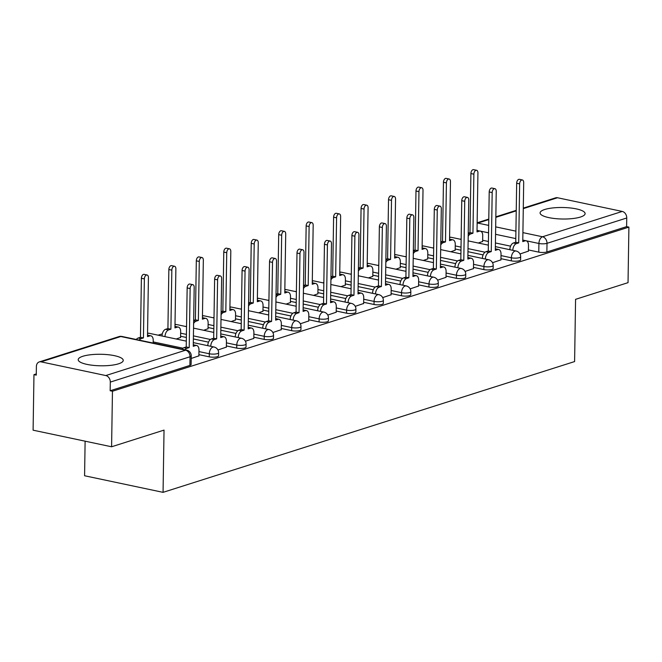 <?xml version="1.0" encoding="UTF-8"?>
<svg xmlns="http://www.w3.org/2000/svg" width="662" height="662" viewBox="0 0 662 662"><rect width="100%" height="100%" fill="white"/><g stroke="black" fill="none" stroke-linecap="round" stroke-linejoin="round"><path stroke-width="0.99" d="M500.952 258.66L511.321 260.853A5.776 1.473 0.9 0 0 519.413 260.704A5.776 1.473 0.9 0 0 520.613 259.827L520.663 256.757A5.776 1.473 -179.1 0 1 519.463 257.634A5.776 1.473 -179.1 0 1 511.37 257.783L501.002 255.59M473.496 267.39L483.856 269.583A5.776 1.473 0.9 0 0 491.957 269.426A5.776 1.473 0.9 0 0 493.157 268.549L493.198 265.479A5.776 1.473 -179.1 0 1 492.007 266.356A5.776 1.473 -179.1 0 1 483.905 266.513L473.545 264.32M446.039 276.112L456.399 278.305A5.776 1.473 0.9 0 0 464.501 278.156A5.776 1.473 0.9 0 0 465.692 277.279L465.742 274.209A5.776 1.473 -179.1 0 1 464.542 275.086A5.776 1.473 -179.1 0 1 456.449 275.235L446.08 273.042M418.574 284.842L428.943 287.035A5.776 1.473 0.9 0 0 437.036 286.878A5.776 1.473 0.9 0 0 438.236 286.001L438.285 282.931A5.776 1.473 -179.1 0 1 437.086 283.808A5.776 1.473 -179.1 0 1 428.993 283.965L418.624 281.772M391.118 293.564L401.486 295.757A5.776 1.473 0.9 0 0 409.579 295.608A5.776 1.473 0.9 0 0 410.779 294.731L410.821 291.661A5.776 1.473 -179.1 0 1 409.629 292.538A5.776 1.473 -179.1 0 1 401.528 292.687L391.168 290.494M363.661 302.294L374.022 304.487A5.776 1.473 0.9 0 0 382.123 304.33A5.776 1.473 0.9 0 0 383.315 303.453L383.364 300.382A5.776 1.473 -179.1 0 1 382.164 301.26A5.776 1.473 -179.1 0 1 374.071 301.417L363.703 299.224M336.197 311.016L346.565 313.209A5.776 1.473 0.9 0 0 354.658 313.06A5.776 1.473 0.9 0 0 355.858 312.183L355.908 309.113A5.776 1.473 -179.1 0 1 354.708 309.99A5.776 1.473 -179.1 0 1 346.615 310.139L336.246 307.946M308.74 319.746L319.109 321.939A5.776 1.473 0.9 0 0 327.202 321.782A5.776 1.473 0.9 0 0 328.402 320.905L328.451 317.834A5.776 1.473 -179.1 0 1 327.251 318.712A5.776 1.473 -179.1 0 1 319.15 318.869L308.79 316.676M281.284 328.468L291.644 330.661A5.776 1.473 0.9 0 0 299.745 330.512A5.776 1.473 0.9 0 0 300.937 329.635L300.987 326.565A5.776 1.473 -179.1 0 1 299.795 327.442A5.776 1.473 -179.1 0 1 291.694 327.591L281.325 325.398M253.819 337.198L264.188 339.391A5.776 1.473 0.9 0 0 272.281 339.234A5.776 1.473 0.9 0 0 273.48 338.356L273.53 335.286A5.776 1.473 -179.1 0 1 272.33 336.164A5.776 1.473 -179.1 0 1 264.237 336.321L253.869 334.128M226.363 345.92L236.731 348.113A5.776 1.473 0.9 0 0 244.824 347.964A5.776 1.473 0.9 0 0 246.024 347.087L246.074 344.017A5.776 1.473 -179.1 0 1 244.874 344.894A5.776 1.473 -179.1 0 1 236.773 345.043L226.412 342.85M198.906 354.65L209.266 356.843A5.776 1.473 0.9 0 0 217.368 356.686A5.776 1.473 0.9 0 0 218.559 355.808L218.609 352.738A5.776 1.473 -179.1 0 1 217.417 353.616A5.776 1.473 -179.1 0 1 209.316 353.773L198.948 351.58M82.874 356.264A22.516 5.759 0.9 0 0 78.207 359.681A22.516 5.759 0.9 0 0 93.425 365.374A22.516 5.759 0.9 0 0 118.572 363.81A22.516 5.759 0.9 0 0 123.24 360.393A22.516 5.759 0.9 0 0 108.014 354.691A22.516 5.759 0.9 0 0 82.874 356.264M544.752 209.49A22.516 5.759 0.9 0 0 540.084 212.907A22.516 5.759 0.9 0 0 555.302 218.601A22.516 5.759 0.9 0 0 580.45 217.037A22.516 5.759 0.9 0 0 585.117 213.619A22.516 5.759 0.9 0 0 569.891 207.918A22.516 5.759 0.9 0 0 544.752 209.49M461.149 238.899L460.189 239.197M433.693 247.621L432.733 247.927M406.228 256.351L405.276 256.649M378.772 265.073L377.812 265.379M351.315 273.803L350.355 274.101M323.85 282.525L322.899 282.831M296.394 291.255L295.434 291.553M268.938 299.977L267.978 300.283M241.473 308.699L240.521 309.005M214.016 317.429L213.056 317.735M186.56 326.151L185.6 326.457M162.306 333.863L158.144 335.187M36.278 373.914L33.969 374.642L36.261 375.131L36.393 366.475A5.776 4.435 -107.6 0 1 39.224 361.94A5.776 4.435 -107.6 0 1 41.061 361.857L105.812 375.553L185.55 350.215L120.798 336.519L41.061 361.857M85.117 441.182L84.579 475.755L163.059 492.346L164.035 430.11L111.588 446.776L112.457 391.234L628.9 227.124L628.031 282.657L575.576 299.332L574.599 361.568L163.059 492.346M111.588 446.776L33.1 430.184L33.969 374.642M523.286 208.116L555.666 197.822A5.776 4.435 72.4 0 1 557.503 197.748L622.255 211.435A5.776 4.435 72.4 0 1 626.749 217.988L626.608 226.636L546.878 251.974A5.776 1.473 -179.1 0 1 538.777 252.131L528.417 249.938M510.576 246.165L495.424 242.962M488.432 241.481L482.648 240.265M626.608 226.636L628.9 227.124M110.165 390.754L189.903 365.416A5.776 1.473 0.9 0 0 191.103 364.539L191.244 355.883A5.776 1.473 -179.1 0 1 190.044 356.76L110.306 382.098L110.165 390.754L112.457 391.234M110.306 382.098A5.776 4.435 -107.6 0 0 105.812 375.553M191.202 358.465L198.881 355.858M217.947 349.966L226.346 347.128M176.216 339.01L180.577 337.454M245.412 341.236L253.803 338.406M203.681 330.28L208.042 328.724M272.868 332.514L281.259 329.676M231.137 321.558L235.498 320.003M300.325 323.784L308.724 320.954M258.594 312.828L262.955 311.272M327.781 315.062L336.18 312.224M286.058 304.106L290.419 302.551M355.246 306.332L363.637 303.502M313.515 295.376L317.876 293.82M382.702 297.61L391.101 294.772M340.971 286.654L345.332 285.099M410.159 288.88L418.558 286.05M368.436 277.924L372.797 276.368M437.623 280.158L446.014 277.32M395.893 269.202L400.253 267.647M465.08 271.428L473.479 268.598M423.349 260.472L427.71 258.916M492.536 262.706L500.935 259.868M450.814 251.75L455.175 250.195M483.119 254.895L467.96 251.684M460.975 250.211L455.191 248.986M455.655 263.617L440.503 260.414M433.511 258.933L427.735 257.717M428.198 272.347L413.047 269.136M406.054 267.663L400.27 266.438M400.742 281.069L385.582 277.866M378.598 276.385L372.814 275.169M373.277 289.799L358.125 286.588M351.133 285.115L345.357 283.89M345.821 298.521L330.669 295.318M323.677 293.837L317.892 292.621M318.364 307.251L303.204 304.04M296.22 302.567L290.436 301.342M290.899 315.973L275.748 312.77M268.755 311.289L262.98 310.073M263.443 324.703L248.291 321.492M241.299 320.019L235.515 318.794M235.986 333.425L220.827 330.222M213.843 328.741L208.058 327.524M208.522 342.155L193.37 338.944M186.378 337.471L180.602 336.246M520.001 253.976L528.392 251.146M478.27 243.02L482.631 241.465M198.881 356.024L198.972 350.041A5.776 3.384 101.9 0 0 196.647 345.506A5.776 3.384 101.9 0 0 195.547 345.581L193.254 346.3L194.181 287.275A3.318 1.945 101.9 0 0 192.841 284.668A3.318 1.945 101.9 0 0 190.135 288.566L189.208 347.591L186.916 348.32A5.776 3.384 101.9 0 0 185.012 349.793M182.033 349.164A5.776 3.384 -78.1 0 1 183.945 347.691L186.229 346.962L187.156 287.937A3.318 1.945 -78.1 0 1 189.87 284.039L192.841 284.668M193.279 344.836A5.776 3.384 -78.1 0 1 193.676 344.877L196.647 345.506M189.208 347.591L186.229 346.962M136.273 339.49A5.776 3.384 -78.1 0 1 138.176 338.017L140.468 337.289L143.439 337.918L141.155 338.646A5.776 3.384 101.9 0 0 139.243 340.119M153.17 343.065L153.212 340.367A5.776 3.384 101.9 0 0 150.886 335.833A5.776 3.384 101.9 0 0 149.778 335.899L147.494 336.627L148.42 277.601A3.318 1.945 101.9 0 0 147.08 274.995A3.318 1.945 101.9 0 0 144.366 278.892L143.439 337.918M140.468 337.289L141.395 278.263A3.318 1.945 -78.1 0 1 144.109 274.366L147.08 274.995M147.51 335.162A5.776 3.384 -78.1 0 1 147.907 335.204L150.886 335.833M226.338 347.293L226.437 341.311A5.776 3.384 101.9 0 0 224.112 336.784A5.776 3.384 101.9 0 0 223.003 336.85L220.711 337.579L221.638 278.553A3.318 1.945 101.9 0 0 220.305 275.946A3.318 1.945 101.9 0 0 217.591 279.836L216.664 338.861L214.38 339.589A5.776 3.384 101.9 0 0 210.773 346.292L207.794 345.663A5.776 3.384 -78.1 0 1 211.401 338.961L213.694 338.232L214.62 279.207A3.318 1.945 -78.1 0 1 217.326 275.318L220.305 275.946M220.736 336.114A5.776 3.384 -78.1 0 1 221.133 336.155L224.112 336.784M216.664 338.861L213.694 338.232M253.803 338.572L253.894 332.589A5.776 3.384 101.9 0 0 251.568 328.054A5.776 3.384 101.9 0 0 250.459 328.129L248.176 328.849L249.102 269.823A3.318 1.945 101.9 0 0 247.762 267.216A3.318 1.945 101.9 0 0 245.056 271.114L244.121 330.139L241.837 330.868A5.776 3.384 101.9 0 0 238.229 337.57L235.25 336.941A5.776 3.384 -78.1 0 1 238.858 330.239L241.15 329.51L242.077 270.485A3.318 1.945 -78.1 0 1 244.791 266.587L247.762 267.216M248.192 327.384A5.776 3.384 -78.1 0 1 248.589 327.425L251.568 328.054M244.121 330.139L241.15 329.51M167.925 328.559L170.904 329.188L168.611 329.916A5.776 3.384 101.9 0 0 165.004 336.619L162.033 335.99A5.776 3.384 -78.1 0 1 165.641 329.287L167.925 328.559L168.851 269.533A3.318 1.945 -78.1 0 1 171.566 265.644L174.536 266.273A3.318 1.945 101.9 0 0 171.83 270.162L170.904 329.188M180.577 337.62L180.668 331.637A5.776 3.384 101.9 0 0 178.343 327.111A5.776 3.384 101.9 0 0 177.242 327.177L174.95 327.905L175.877 268.88A3.318 1.945 101.9 0 0 174.536 266.273M174.975 326.432A5.776 3.384 -78.1 0 1 175.372 326.482L178.343 327.111M193.66 320.383L195.389 319.837L198.36 320.466L196.076 321.194A5.776 3.384 101.9 0 0 193.61 323.519M208.034 328.898L208.133 322.915A5.776 3.384 101.9 0 0 205.808 318.381A5.776 3.384 101.9 0 0 204.699 318.447L202.406 319.175L203.333 260.149A3.318 1.945 101.9 0 0 202.001 257.543A3.318 1.945 101.9 0 0 199.287 261.44L198.36 320.466M195.389 319.837L196.316 260.811A3.318 1.945 -78.1 0 1 199.022 256.914L202.001 257.543M202.431 317.71A5.776 3.384 -78.1 0 1 202.829 317.752L205.808 318.381M281.259 329.841L281.35 323.859A5.776 3.384 101.9 0 0 279.025 319.332A5.776 3.384 101.9 0 0 277.924 319.398L275.632 320.127L276.559 261.101A3.318 1.945 101.9 0 0 275.218 258.494A3.318 1.945 101.9 0 0 272.512 262.384L271.585 321.409L269.293 322.137A5.776 3.384 101.9 0 0 265.685 328.84L262.715 328.211A5.776 3.384 -78.1 0 1 266.323 321.509L268.607 320.78L269.533 261.755A3.318 1.945 -78.1 0 1 272.248 257.866L275.218 258.494M275.657 318.662A5.776 3.384 -78.1 0 1 276.054 318.703L279.025 319.332M271.585 321.409L268.607 320.78M308.715 321.12L308.815 315.137A5.776 3.384 101.9 0 0 306.489 310.602A5.776 3.384 101.9 0 0 305.381 310.677L303.088 311.397L304.015 252.371A3.318 1.945 101.9 0 0 302.683 249.764A3.318 1.945 101.9 0 0 299.969 253.662L299.042 312.687L296.758 313.416A5.776 3.384 101.9 0 0 293.15 320.118L290.171 319.489A5.776 3.384 -78.1 0 1 293.779 312.787L296.071 312.059L296.998 253.033A3.318 1.945 -78.1 0 1 299.704 249.135L302.683 249.764M303.113 309.932A5.776 3.384 -78.1 0 1 303.51 309.973L306.489 310.602M299.042 312.687L296.071 312.059M336.18 312.39L336.271 306.407A5.776 3.384 101.9 0 0 333.946 301.88A5.776 3.384 101.9 0 0 332.837 301.946L330.553 302.675L331.48 243.649A3.318 1.945 101.9 0 0 330.139 241.042A3.318 1.945 101.9 0 0 327.425 244.932L326.498 303.957L324.214 304.685A5.776 3.384 101.9 0 0 320.607 311.388L317.628 310.759A5.776 3.384 -78.1 0 1 321.236 304.057L323.528 303.328L324.454 244.303A3.318 1.945 -78.1 0 1 327.169 240.414L330.139 241.042M330.57 301.21A5.776 3.384 -78.1 0 1 330.967 301.251L333.946 301.88M326.498 303.957L323.528 303.328M221.125 311.653L222.846 311.107L225.816 311.736L223.533 312.464A5.776 3.384 101.9 0 0 221.075 314.789M235.498 320.168L235.589 314.185A5.776 3.384 101.9 0 0 233.264 309.659A5.776 3.384 101.9 0 0 232.155 309.725L229.871 310.453L230.798 251.428A3.318 1.945 101.9 0 0 229.457 248.821A3.318 1.945 101.9 0 0 226.743 252.71L225.816 311.736M222.846 311.107L223.773 252.081A3.318 1.945 -78.1 0 1 226.487 248.192L229.457 248.821M229.888 308.988A5.776 3.384 -78.1 0 1 230.285 309.03L233.264 309.659M248.581 302.931L250.302 302.385L253.281 303.014L250.989 303.742A5.776 3.384 101.9 0 0 248.531 306.067M262.955 311.446L263.046 305.463A5.776 3.384 101.9 0 0 260.72 300.929A5.776 3.384 101.9 0 0 259.612 300.995L257.328 301.723L258.254 242.697A3.318 1.945 101.9 0 0 256.914 240.091A3.318 1.945 101.9 0 0 254.208 243.988L253.281 303.014M250.302 302.385L251.229 243.359A3.318 1.945 -78.1 0 1 253.943 239.462L256.914 240.091M257.353 300.258A5.776 3.384 -78.1 0 1 257.75 300.3L260.72 300.929M276.037 294.201L277.767 293.655L280.738 294.284L278.454 295.012A5.776 3.384 101.9 0 0 275.988 297.337M290.411 302.716L290.51 296.733A5.776 3.384 101.9 0 0 288.185 292.207A5.776 3.384 101.9 0 0 287.076 292.273L284.784 293.001L285.711 233.976A3.318 1.945 101.9 0 0 284.379 231.369A3.318 1.945 101.9 0 0 281.664 235.258L280.738 294.284M277.767 293.655L278.694 234.629A3.318 1.945 -78.1 0 1 281.4 230.74L284.379 231.369M284.809 291.537A5.776 3.384 -78.1 0 1 285.206 291.578L288.185 292.207M363.637 303.668L363.728 297.685A5.776 3.384 101.9 0 0 361.402 293.15A5.776 3.384 101.9 0 0 360.302 293.225L358.01 293.953L358.936 234.919A3.318 1.945 101.9 0 0 357.596 232.312A3.318 1.945 101.9 0 0 354.89 236.21L353.963 295.235L351.671 295.964A5.776 3.384 101.9 0 0 348.063 302.666L345.092 302.038A5.776 3.384 -78.1 0 1 348.7 295.335L350.984 294.607L351.911 235.581A3.318 1.945 -78.1 0 1 354.625 231.683L357.596 232.312M358.034 292.48A5.776 3.384 -78.1 0 1 358.432 292.521L361.402 293.15M353.963 295.235L350.984 294.607M303.502 285.479L305.223 284.933L308.194 285.562L305.91 286.29A5.776 3.384 101.9 0 0 303.453 288.615M317.876 293.994L317.967 288.011A5.776 3.384 101.9 0 0 315.642 283.477A5.776 3.384 101.9 0 0 314.533 283.543L312.249 284.271L313.176 225.245A3.318 1.945 101.9 0 0 311.835 222.639A3.318 1.945 101.9 0 0 309.121 226.536L308.194 285.562M305.223 284.933L306.15 225.907A3.318 1.945 -78.1 0 1 308.864 222.01L311.835 222.639M312.265 282.806A5.776 3.384 -78.1 0 1 312.663 282.848L315.642 283.477M391.093 294.938L391.192 288.955A5.776 3.384 101.9 0 0 388.867 284.428A5.776 3.384 101.9 0 0 387.758 284.495L385.466 285.223L386.393 226.197A3.318 1.945 101.9 0 0 385.061 223.59A3.318 1.945 101.9 0 0 382.346 227.48L381.42 286.505L379.136 287.234A5.776 3.384 101.9 0 0 375.528 293.936L372.549 293.307A5.776 3.384 -78.1 0 1 376.157 286.605L378.449 285.876L379.376 226.851A3.318 1.945 -78.1 0 1 382.082 222.962L385.061 223.59M385.491 283.758A5.776 3.384 -78.1 0 1 385.888 283.799L388.867 284.428M381.42 286.505L378.449 285.876M330.959 276.749L332.68 276.203L335.659 276.832L333.367 277.56A5.776 3.384 101.9 0 0 330.909 279.885M345.332 285.264L345.423 279.281A5.776 3.384 101.9 0 0 343.098 274.755A5.776 3.384 101.9 0 0 341.989 274.821L339.705 275.549L340.632 216.524A3.318 1.945 101.9 0 0 339.292 213.917A3.318 1.945 101.9 0 0 336.586 217.806L335.659 276.832M332.68 276.203L333.607 217.177A3.318 1.945 -78.1 0 1 336.321 213.288L339.292 213.917M339.73 274.085A5.776 3.384 -78.1 0 1 340.127 274.126L343.098 274.755M418.558 286.216L418.649 280.233A5.776 3.384 101.9 0 0 416.324 275.698A5.776 3.384 101.9 0 0 415.215 275.773L412.931 276.501L413.858 217.467A3.318 1.945 101.9 0 0 412.517 214.86A3.318 1.945 101.9 0 0 409.803 218.758L408.876 277.783L406.592 278.512A5.776 3.384 101.9 0 0 402.984 285.214L400.005 284.586A5.776 3.384 -78.1 0 1 403.613 277.883L405.905 277.155L406.832 218.129A3.318 1.945 -78.1 0 1 409.546 214.231L412.517 214.86M412.947 275.028A5.776 3.384 -78.1 0 1 413.345 275.069L416.324 275.698M408.876 277.783L405.905 277.155M358.415 268.027L360.145 267.481L363.115 268.11L360.823 268.838A5.776 3.384 101.9 0 0 358.365 271.163M372.789 276.542L372.888 270.559A5.776 3.384 101.9 0 0 370.563 266.025A5.776 3.384 101.9 0 0 369.454 266.091L367.162 266.819L368.089 207.794A3.318 1.945 101.9 0 0 366.756 205.187A3.318 1.945 101.9 0 0 364.042 209.084L363.115 268.11M360.145 267.481L361.071 208.456A3.318 1.945 -78.1 0 1 363.777 204.558L366.756 205.187M367.187 265.354A5.776 3.384 -78.1 0 1 367.584 265.396L370.563 266.025M446.014 277.486L446.105 271.503A5.776 3.384 101.9 0 0 443.78 266.976A5.776 3.384 101.9 0 0 442.671 267.043L440.387 267.771L441.314 208.745A3.318 1.945 101.9 0 0 439.973 206.139A3.318 1.945 101.9 0 0 437.268 210.028L436.341 269.053L434.049 269.782A5.776 3.384 101.9 0 0 430.441 276.484L427.47 275.855A5.776 3.384 -78.1 0 1 431.078 269.153L433.362 268.424L434.289 209.399A3.318 1.945 -78.1 0 1 437.003 205.51L439.973 206.139M440.412 266.306A5.776 3.384 -78.1 0 1 440.809 266.347L443.78 266.976M436.341 269.053L433.362 268.424M385.88 259.297L387.601 258.751L390.572 259.38L388.288 260.108A5.776 3.384 101.9 0 0 385.83 262.433M400.253 267.812L400.345 261.829A5.776 3.384 101.9 0 0 398.019 257.303A5.776 3.384 101.9 0 0 396.91 257.369L394.626 258.097L395.553 199.072A3.318 1.945 101.9 0 0 394.213 196.465A3.318 1.945 101.9 0 0 391.499 200.354L390.572 259.38M387.601 258.751L388.528 199.725A3.318 1.945 -78.1 0 1 391.242 195.836L394.213 196.465M394.643 256.633A5.776 3.384 -78.1 0 1 395.04 256.674L398.019 257.303M473.471 268.764L473.57 262.781A5.776 3.384 101.9 0 0 471.245 258.246A5.776 3.384 101.9 0 0 470.136 258.321L467.844 259.049L468.77 200.015A3.318 1.945 101.9 0 0 467.438 197.408A3.318 1.945 101.9 0 0 464.724 201.306L463.797 260.332L461.513 261.06A5.776 3.384 101.9 0 0 457.897 267.762L454.926 267.134A5.776 3.384 -78.1 0 1 458.534 260.431L460.826 259.703L461.753 200.677A3.318 1.945 -78.1 0 1 464.459 196.78L467.438 197.408M467.868 257.576A5.776 3.384 -78.1 0 1 468.266 257.617L471.245 258.246M463.797 260.332L460.826 259.703M413.336 250.575L415.057 250.029L418.036 250.658L415.744 251.386A5.776 3.384 101.9 0 0 413.287 253.712M427.71 259.09L427.801 253.107A5.776 3.384 101.9 0 0 425.476 248.573A5.776 3.384 101.9 0 0 424.367 248.639L422.083 249.367L423.01 190.342A3.318 1.945 101.9 0 0 421.669 187.735A3.318 1.945 101.9 0 0 418.963 191.632L418.036 250.658M415.057 250.029L415.984 191.004A3.318 1.945 -78.1 0 1 418.698 187.106L421.669 187.735M422.108 247.902A5.776 3.384 -78.1 0 1 422.505 247.944L425.476 248.573M500.935 260.034L501.026 254.051A5.776 3.384 101.9 0 0 498.701 249.524A5.776 3.384 101.9 0 0 497.592 249.591L495.308 250.319L496.235 191.293A3.318 1.945 101.9 0 0 494.895 188.687A3.318 1.945 101.9 0 0 492.18 192.576L491.254 251.601L488.97 252.33A5.776 3.384 101.9 0 0 485.362 259.032L482.383 258.403A5.776 3.384 -78.1 0 1 485.991 251.701L488.283 250.972L489.21 191.947A3.318 1.945 -78.1 0 1 491.924 188.058L494.895 188.687M495.325 248.854A5.776 3.384 -78.1 0 1 495.722 248.895L498.701 249.524M491.254 251.601L488.283 250.972M440.793 241.845L442.522 241.299L445.493 241.928L443.201 242.656A5.776 3.384 101.9 0 0 440.743 244.981M455.166 250.36L455.266 244.377A5.776 3.384 101.9 0 0 452.932 239.851A5.776 3.384 101.9 0 0 451.832 239.917L449.539 240.645L450.466 181.62A3.318 1.945 101.9 0 0 449.134 179.013A3.318 1.945 101.9 0 0 446.42 182.902L445.493 241.928M442.522 241.299L443.449 182.273A3.318 1.945 -78.1 0 1 446.155 178.384L449.134 179.013M449.564 239.181A5.776 3.384 -78.1 0 1 449.961 239.222L452.932 239.851M528.392 251.312L528.483 245.329A5.776 3.384 101.9 0 0 526.158 240.794A5.776 3.384 101.9 0 0 525.049 240.869L522.765 241.597L523.692 182.563A3.318 1.945 101.9 0 0 522.351 179.956A3.318 1.945 101.9 0 0 519.645 183.854L518.718 242.88L516.426 243.608A5.776 3.384 101.9 0 0 512.818 250.31L509.848 249.682A5.776 3.384 -78.1 0 1 513.455 242.979L515.739 242.251L516.666 183.225A3.318 1.945 -78.1 0 1 519.38 179.328L522.351 179.956M522.79 240.124A5.776 3.384 -78.1 0 1 523.187 240.165L526.158 240.794M518.718 242.88L515.739 242.251M468.249 233.123L469.979 232.577L472.949 233.206L470.665 233.934A5.776 3.384 101.9 0 0 468.208 236.26M482.631 241.638L482.722 235.655A5.776 3.384 101.9 0 0 480.397 231.121A5.776 3.384 101.9 0 0 479.288 231.187L477.004 231.915L477.931 172.89A3.318 1.945 101.9 0 0 476.59 170.283A3.318 1.945 101.9 0 0 473.876 174.18L472.949 233.206M469.979 232.577L470.905 173.552A3.318 1.945 -78.1 0 1 473.62 169.654L476.59 170.283M477.021 230.45A5.776 3.384 -78.1 0 1 477.418 230.492L480.397 231.121M511.321 260.853L511.37 257.783A5.776 3.384 -78.1 0 1 514.978 251.08A5.776 3.384 101.9 0 1 516.079 251.014L495.366 246.636M483.856 269.583L483.905 266.513A5.776 3.384 -78.1 0 1 487.513 259.81A5.776 3.384 101.9 0 1 488.622 259.744L467.902 255.358M456.399 278.305L456.449 275.235A5.776 3.384 -78.1 0 1 460.057 268.532A5.776 3.384 101.9 0 1 461.166 268.466L440.445 264.088M428.943 287.035L428.993 283.965A5.776 3.384 -78.1 0 1 432.6 277.262A5.776 3.384 101.9 0 1 433.701 277.196L412.989 272.81M401.486 295.757L401.528 292.687A5.776 3.384 -78.1 0 1 405.136 285.984A5.776 3.384 101.9 0 1 406.245 285.918L385.524 281.54M374.022 304.487L374.071 301.417A5.776 3.384 -78.1 0 1 377.679 294.714A5.776 3.384 101.9 0 1 378.788 294.648L358.068 290.262M346.565 313.209L346.615 310.139A5.776 3.384 -78.1 0 1 350.223 303.436A5.776 3.384 101.9 0 1 351.323 303.37L330.611 298.992M319.109 321.939L319.15 318.869A5.776 3.384 -78.1 0 1 322.758 312.166A5.776 3.384 101.9 0 1 323.867 312.1L303.146 307.714M291.644 330.661L291.694 327.591A5.776 3.384 -78.1 0 1 295.302 320.888A5.776 3.384 101.9 0 1 296.411 320.822L275.69 316.444M264.188 339.391L264.237 336.321A5.776 3.384 -78.1 0 1 267.845 329.618A5.776 3.384 101.9 0 1 268.946 329.552L248.233 325.166M236.731 348.113L236.773 345.043A5.776 3.384 -78.1 0 1 240.38 338.34A5.776 3.384 101.9 0 1 241.489 338.274L220.769 333.896M209.266 356.843L209.316 353.773A5.776 3.384 -78.1 0 1 212.924 347.07A5.776 3.384 101.9 0 1 214.033 347.004L193.312 342.618M538.777 252.131L538.918 243.475L522.79 240.066M515.797 238.593L495.557 234.307M488.564 232.834L477.021 230.393M488.771 219.585L477.765 223.086L488.68 225.394M495.673 226.867L515.913 231.154M522.906 232.627L542.526 236.773L622.255 211.435M557.503 197.748L523.286 208.621M516.236 210.864L495.821 217.351M485.039 252.214L468.009 248.614M461.017 247.141L455.241 245.916M457.574 260.944L440.553 257.344M433.56 255.863L427.776 254.647M430.118 269.666L413.088 266.066M406.104 264.593L400.32 263.368M402.662 278.396L385.632 274.796M378.639 273.315L372.863 272.099M375.197 287.118L358.175 283.518M351.183 282.045L345.399 280.82M347.74 295.848L330.71 292.248M323.726 290.767L317.942 289.551M320.284 304.57L303.254 300.97M296.262 299.497L290.486 298.272M292.819 313.3L275.797 309.7M268.805 308.219L263.021 307.002M265.363 322.022L248.333 318.422M241.349 316.949L235.564 315.724M237.906 330.752L220.876 327.152M213.892 325.671L208.108 324.454M210.442 339.474L193.42 335.874M186.427 334.401L180.643 333.176M182.985 348.204L153.187 341.906M147.543 333.209A5.776 5.776 0 0 1 149.273 333.309A5.776 3.384 101.9 0 0 148.172 333.375A5.776 3.384 101.9 0 0 147.535 333.673M175 324.488A5.776 5.776 0 0 1 176.737 324.587A5.776 3.384 101.9 0 0 175.629 324.653A5.776 3.384 101.9 0 0 175 324.943M202.464 315.757A5.776 5.776 0 0 1 204.194 315.857A5.776 3.384 101.9 0 0 203.085 315.923A5.776 3.384 101.9 0 0 202.456 316.221M229.921 307.036A5.776 5.776 0 0 1 231.65 307.135A5.776 3.384 101.9 0 0 230.55 307.201A5.776 3.384 101.9 0 0 229.913 307.491M257.377 298.305A5.776 5.776 0 0 1 259.115 298.405A5.776 3.384 101.9 0 0 258.006 298.471A5.776 3.384 101.9 0 0 257.377 298.769M284.842 289.584A5.776 5.776 0 0 1 286.572 289.683A5.776 3.384 101.9 0 0 285.463 289.749A5.776 3.384 101.9 0 0 284.834 290.039M312.298 280.853A5.776 5.776 0 0 1 314.028 280.953A5.776 3.384 101.9 0 0 312.927 281.019A5.776 3.384 101.9 0 0 312.29 281.317M339.755 272.132A5.776 5.776 0 0 1 341.493 272.231A5.776 3.384 101.9 0 0 340.384 272.297A5.776 3.384 101.9 0 0 339.755 272.587M367.22 263.402A5.776 5.776 0 0 1 368.949 263.501A5.776 3.384 101.9 0 0 367.84 263.567A5.776 3.384 101.9 0 0 367.211 263.865M394.676 254.68A5.776 5.776 0 0 1 396.406 254.779A5.776 3.384 101.9 0 0 395.305 254.845A5.776 3.384 101.9 0 0 394.668 255.135M422.133 245.95A5.776 5.776 0 0 1 423.87 246.049A5.776 3.384 101.9 0 0 422.761 246.115A5.776 3.384 101.9 0 0 422.133 246.413M449.597 237.228A5.776 5.776 0 0 1 451.327 237.327A5.776 3.384 101.9 0 0 450.218 237.393A5.776 3.384 101.9 0 0 449.589 237.683M189.903 365.416L190.044 356.76A5.776 4.435 72.4 0 0 185.55 350.215A5.776 3.384 -78.1 0 1 186.659 350.148L121.907 336.453A5.776 5.776 0 0 0 118.961 336.602L39.224 361.94M546.878 251.974L547.011 243.326A5.776 1.473 -179.1 0 1 538.918 243.475A5.776 3.384 101.9 0 1 542.526 236.773A5.776 4.435 72.4 0 1 547.011 243.326L626.749 217.988M477.137 223.375A5.776 3.384 101.9 0 1 477.765 223.086A5.776 4.435 -107.6 0 0 477.137 223.003M118.961 336.602A5.776 4.435 -107.6 0 1 120.798 336.519A5.776 3.384 -78.1 0 1 121.907 336.453M195.547 345.581L193.271 345.101M186.916 348.32L183.945 347.691M190.135 288.566L187.156 287.937M138.176 338.017L141.155 338.646M147.51 335.419L149.778 335.899M141.395 278.263L144.366 278.892M223.003 336.85L220.736 336.37M214.38 339.589L211.401 338.961M217.591 279.836L214.62 279.207M250.459 328.129L248.192 327.649M241.837 330.868L238.858 330.239M245.056 271.114L242.077 270.485M165.641 329.287L168.611 329.916M174.967 326.697L177.242 327.177M168.851 269.533L171.83 270.162M193.66 320.681L196.076 321.194M202.431 317.967L204.699 318.447M196.316 260.811L199.287 261.44M277.924 319.398L275.649 318.918M269.293 322.137L266.323 321.509M272.512 262.384L269.533 261.755M305.381 310.677L303.113 310.197M296.758 313.416L293.779 312.787M299.969 253.662L296.998 253.033M332.837 301.946L330.57 301.467M324.214 304.685L321.236 304.057M327.425 244.932L324.454 244.303M221.116 311.951L223.533 312.464M229.888 309.245L232.155 309.725M223.773 252.081L226.743 252.71M248.573 303.229L250.989 303.742M257.344 300.515L259.612 300.995M251.229 243.359L254.208 243.988M276.037 294.499L278.454 295.012M284.809 291.793L287.076 292.273M278.694 234.629L281.664 235.258M360.302 293.225L358.026 292.745M351.671 295.964L348.7 295.335M354.89 236.21L351.911 235.581M303.494 285.777L305.91 286.29M312.265 283.063L314.533 283.543M306.15 225.907L309.121 226.536M387.758 284.495L385.491 284.015M379.136 287.234L376.157 286.605M382.346 227.48L379.376 226.851M330.95 277.047L333.367 277.56M339.722 274.341L341.989 274.821M333.607 217.177L336.586 217.806M415.215 275.773L412.947 275.293M406.592 278.512L403.613 277.883M409.803 218.758L406.832 218.129M358.415 268.325L360.823 268.838M367.187 265.611L369.454 266.091M361.071 208.456L364.042 209.084M442.671 267.043L440.404 266.563M434.049 269.782L431.078 269.153M437.268 210.028L434.289 209.399M385.872 259.595L388.288 260.108M394.643 256.889L396.91 257.369M388.528 199.725L391.499 200.354M470.136 258.321L467.868 257.841M461.513 261.06L458.534 260.431M464.724 201.306L461.753 200.677M413.328 250.873L415.744 251.386M422.099 248.159L424.367 248.639M415.984 191.004L418.963 191.632M497.592 249.591L495.325 249.111M488.97 252.33L485.991 251.701M492.18 192.576L489.21 191.947M440.793 242.143L443.201 242.656M449.564 239.437L451.832 239.917M443.449 182.273L446.42 182.902M525.049 240.869L522.781 240.389M516.426 243.608L513.455 242.979M519.645 183.854L516.666 183.225M468.249 233.421L470.665 233.934M477.021 230.707L479.288 231.187M470.905 173.552L473.876 174.18M149.273 333.309L186.32 341.145M218.609 352.738A5.776 5.776 0 0 0 214.033 347.004M176.737 324.587L186.552 326.664M193.544 328.137L213.785 332.415M246.074 344.017A5.776 5.776 0 0 0 241.489 338.274M204.194 315.857L214.008 317.934M221 319.415L241.241 323.693M273.53 335.286A5.776 5.776 0 0 0 268.946 329.552M231.65 307.135L241.473 309.212M248.457 310.685L268.698 314.963M300.987 326.565A5.776 5.776 0 0 0 296.411 320.822M259.115 298.405L268.929 300.482M275.922 301.963L296.162 306.241M328.451 317.834A5.776 5.776 0 0 0 323.867 312.1M286.572 289.683L296.386 291.76M303.378 293.233L323.619 297.511M355.908 309.113A5.776 5.776 0 0 0 351.323 303.37M314.028 280.953L323.842 283.03M330.834 284.511L351.075 288.789M383.364 300.382A5.776 5.776 0 0 0 378.788 294.648M341.493 272.231L351.307 274.308M358.291 275.781L378.54 280.059M410.821 291.661A5.776 5.776 0 0 0 406.245 285.918M368.949 263.501L378.763 265.578M385.756 267.059L405.996 271.337M438.285 282.931A5.776 5.776 0 0 0 433.701 277.196M396.406 254.779L406.22 256.856M413.212 258.329L433.453 262.607M465.742 274.209A5.776 5.776 0 0 0 461.166 268.466M423.87 246.049L433.684 248.126M440.669 249.607L460.918 253.885M493.198 265.479A5.776 5.776 0 0 0 488.622 259.744M451.327 237.327L461.141 239.404M468.133 240.877L488.374 245.155M520.663 256.757A5.776 5.776 0 0 0 516.079 251.014M516.244 210.35L495.83 216.838M488.779 219.081L477.145 222.78M191.244 355.883A5.776 5.776 0 0 0 186.659 350.148"/></g></svg>
